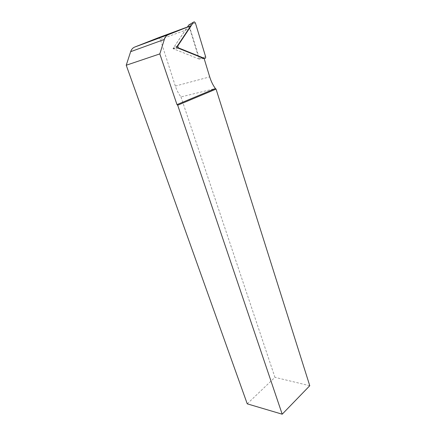 <?xml version="1.0" encoding="UTF-8"?>
<svg xmlns="http://www.w3.org/2000/svg" width="436" height="436" viewBox="0 0 436 436"><rect width="100%" height="100%" fill="white"/><g stroke="black" fill="none" stroke-linecap="round" stroke-linejoin="round"><path stroke-width="0.33" stroke-dasharray="2.18 1.64" d="M204.146 58.598L199.067 59.029L189.753 28.618L188.248 26.918L187.404 26.999L173.294 48.178L173.49 48.837L199.181 59.078L199.465 58.626L188.902 24.896M158.121 37.834L158.824 37.796L160.312 39.382L175.337 86.056C176.667 90.132 178.542 93.751 180.962 96.912L215.384 88.535M247.245 403.84L274.942 377.336L180.962 96.912M309.767 385.724L274.942 377.336M199.067 59.029L172.988 48.636L187.535 26.95M172.988 48.636L176.406 47.437M178.161 48.14L173.506 48.843L178.117 48.123M175.337 86.056L209.705 76.894M160.312 39.382L189.753 28.618M203.885 58.489L199.181 59.078M205.623 56.729L199.465 58.626M195.404 22.983L189.235 25.212M177.447 45.873L173.294 48.178M188.248 26.918L158.824 37.796M188.93 24.901L194.271 21.805"/><path stroke-width="0.65" d="M190.777 25.789L176.406 47.437L204.146 58.598L209.705 76.894C211.051 81.26 212.942 85.14 215.384 88.535L216.06 89.091L309.767 385.724L282.201 414.2L247.245 403.84L126.233 65.237L159.821 53.906L164.328 39.463C165.124 37.044 166.487 35.43 168.421 34.629L190.777 25.789L187.404 26.999L188.902 24.896M126.233 65.237L130.647 51.677C131.421 49.404 132.762 47.873 134.653 47.088L158.121 37.834L187.404 26.999M159.821 53.906L176.989 104.618L177.686 105.212L282.201 414.2M177.686 105.212L216.06 89.091M176.989 104.618L215.384 88.535M204.566 58.408L178.793 48.02C177.893 47.371 177.643 46.543 178.052 45.535L193.562 22.154L194.271 21.805L195.404 22.983L205.623 56.729C205.819 57.966 205.465 58.528 204.566 58.408L203.885 58.489M134.653 47.088L168.421 34.629M130.647 51.677L164.328 39.463M178.836 48.042L178.161 48.14M193.562 22.154L188.739 24.994M178.052 45.535L177.447 45.873M178.117 48.123L178.793 48.02"/></g></svg>
